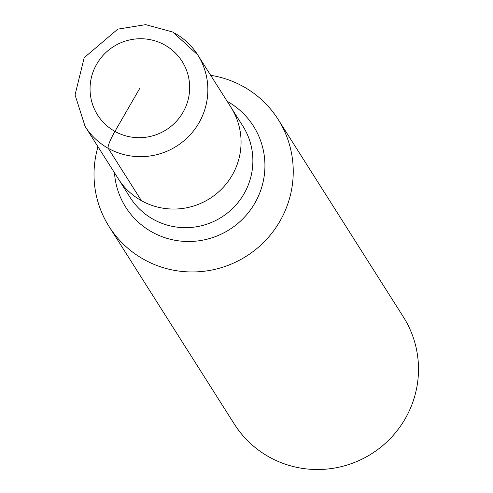 <?xml version="1.0" encoding="UTF-8"?>
<svg xmlns="http://www.w3.org/2000/svg" width="493" height="493" viewBox="0 0 493 493"><rect width="100%" height="100%" fill="white"/><g stroke="black" fill="none" stroke-linecap="round" stroke-linejoin="round"><path stroke-width="0.74" d="M174.682 33.136A66.715 65.655 147.6 0 1 197.785 54.982L230.995 107.363A66.715 65.655 147.6 0 1 209.821 198.531A66.715 65.655 147.6 0 1 118.32 178.83A66.715 65.655 147.6 0 0 209.821 198.531A66.715 65.655 147.6 0 0 230.995 107.363L242.802 125.98A66.715 65.655 -32.4 0 1 234.206 206.869A66.715 65.655 -32.4 0 1 153.218 219.28A66.715 65.655 -32.4 0 1 130.115 197.428L85.098 126.43A66.715 65.655 147.6 0 0 108.201 148.282L141.411 200.663M210.665 75.3A100.067 98.489 147.6 0 1 243.493 86.657A100.067 98.489 147.6 0 1 278.144 119.435A100.067 98.489 147.6 0 1 265.246 240.763A100.067 98.489 147.6 0 1 143.771 259.38A100.067 98.489 147.6 0 1 109.119 226.607A100.067 98.489 147.6 0 1 97.984 146.748M109.119 226.607L234.372 424.153A100.067 98.489 -32.4 0 0 269.024 456.931A100.067 98.489 -32.4 0 0 390.505 438.314A100.067 98.489 -32.4 0 0 403.397 316.987L278.144 119.435M139.858 88.216L114.931 131.397A16.676 2.607 119.2 0 0 108.201 148.282A66.715 65.655 147.6 0 0 189.189 135.871A66.715 65.655 147.6 0 0 197.785 54.982L172.821 32.057L145.669 24.65L117.765 29.149L84.174 57.718L75.047 94.896L85.098 126.43M227.162 101.324A75.651 74.455 147.6 0 1 227.316 101.404A75.651 74.455 147.6 0 1 254.819 203.196A75.651 74.455 147.6 0 1 151.924 231.981A75.651 74.455 147.6 0 1 114.481 172.766M164.791 45.029A50.033 49.245 -32.4 0 0 96.739 64.072A50.033 49.245 -32.4 0 0 114.931 131.397A50.033 49.245 -32.4 0 0 182.983 112.355A50.033 49.245 -32.4 0 0 164.791 45.029"/></g></svg>
